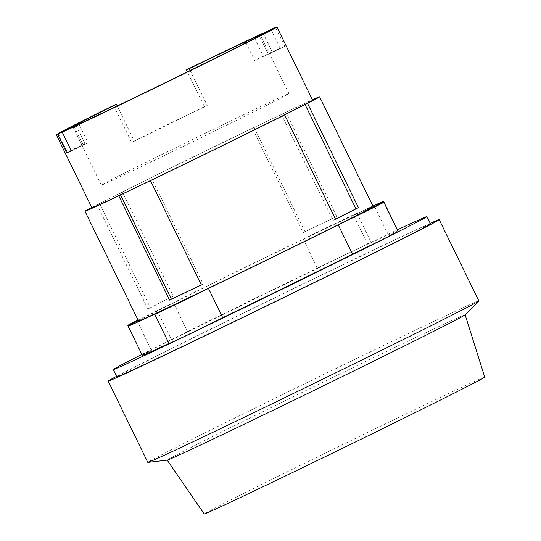 <?xml version="1.0" encoding="UTF-8"?>
<svg xmlns="http://www.w3.org/2000/svg" width="541" height="541" viewBox="0 0 541 541"><rect width="100%" height="100%" fill="white"/><g stroke="black" fill="none" stroke-linecap="round" stroke-linejoin="round"><path stroke-width="0.41" stroke-dasharray="2.71 2.03" d="M287.758 94.039A104.359 1.082 -26 0 0 187.409 141.972A104.359 1.082 -26 0 0 101.363 185.137A104.359 1.082 -26 0 0 102.567 184.738A104.359 1.082 -26 0 0 202.909 136.805A104.359 1.082 -26 0 0 288.962 93.64A104.359 1.082 -26 0 0 287.758 94.039M74.11 126.391L83.158 144.954A104.359 1.082 -26 0 0 88.027 142.817L78.878 124.058M76.038 125.451L84.896 143.615A104.359 1.082 -26 0 0 82.036 145.265L72.934 126.594M190.161 70.526L207.23 105.522A104.359 1.082 -26 0 0 134.411 141.187L117.228 105.948M254.669 38.316L263.487 56.399A104.359 1.082 -26 0 0 254.635 60.491L245.993 42.773M260.329 35.192L269.479 53.951A104.359 1.082 -26 0 0 269.56 53.857A104.359 1.082 -26 0 0 268.356 54.256L259.355 35.801M275.639 27.692L284.694 46.256L268.356 54.256M263.487 56.399L280.116 48.257L270.967 29.498M263.163 33.319L272.211 51.882A122.78 1.271 154 0 1 280.116 48.257M272.211 51.882L254.635 60.491M134.411 141.187L131.578 142.344A122.78 1.271 154 0 1 204.397 106.685L187.416 71.872M204.397 106.685L207.23 105.522M113.59 105.461L131.578 142.344M84.896 143.615L67.321 152.231L58.266 133.668M56.264 134.648L65.414 153.407A122.78 1.271 154 0 1 67.321 152.231M65.414 153.407L82.036 145.265M83.158 144.954L71.304 150.763M71.405 150.959L88.027 142.817M269.479 53.951L286.108 45.809M284.694 46.256A122.78 1.271 154 0 1 286.088 45.775M336.705 216.508L334.92 217.408L284.059 113.13L254.128 127.406L304.989 231.683A130.53 1.353 154 0 1 336.705 216.508L285.844 112.23L284.059 113.13M334.92 217.408L303.203 232.583L252.343 128.305M335.535 219.206L333.06 220.39L282.199 116.112M333.06 220.39L335.508 219.152M201.313 284.891L203.118 284.025L152.258 179.747M170.787 297.408L173.262 296.218L122.401 191.94L97.049 204.694L147.903 308.972A130.53 1.353 154 0 1 170.787 297.408L119.926 193.123L122.401 191.94M173.262 296.218L150.378 307.788L99.524 203.511M91.95 207.845A122.78 1.271 154 0 1 193.184 157.066A122.78 1.271 154 0 1 311.237 100.673A122.78 1.271 154 0 1 312.651 100.207M484.743 377.131A156.058 1.616 -26 0 0 482.944 377.726A156.058 1.616 -26 0 0 332.783 449.449A156.058 1.616 -26 0 0 204.221 513.95M203.118 284.025L201.333 284.924M303.203 232.583L304.989 231.683M150.378 307.788L147.903 308.972M119.926 193.123A130.53 1.353 154 0 1 254.128 127.406M91.747 207.44A130.53 1.353 154 0 1 97.049 204.694M285.844 112.23A130.53 1.353 154 0 1 312.455 99.794M465.077 314.882A165.742 1.718 -26 0 0 465.125 314.808A165.742 1.718 -26 0 0 463.211 315.437A165.742 1.718 -26 0 0 303.731 391.616A165.742 1.718 -26 0 0 167.183 460.12A165.742 1.718 -26 0 0 167.27 460.134M138.516 321.016A130.53 1.353 154 0 1 246.141 267.024A130.53 1.353 154 0 1 371.653 207.075A130.53 1.353 154 0 1 373.162 206.574M478.839 300.918A184.156 1.907 -26 0 0 476.716 301.628A184.156 1.907 -26 0 0 299.64 386.206A184.156 1.907 -26 0 0 147.794 462.379M138.043 320.049A34.895 0.358 154 0 1 173.445 302.723A142.161 1.467 154 0 1 303.231 239.163A34.895 0.358 154 0 1 337.395 222.412A34.895 0.358 154 0 1 356.932 213.249A34.895 0.358 154 0 1 353.503 215.108A142.161 1.467 154 0 1 372.905 206.047M430.23 223.352A184.156 1.907 -26 0 0 272.847 298.666A184.156 1.907 -26 0 0 116.599 376.32M374.5 206.534L388.776 235.802A34.895 0.358 154 0 1 398.129 231.528M303.231 239.163L317.506 268.431A34.895 0.358 154 0 1 351.67 251.68A34.895 0.358 154 0 1 371.214 242.524A34.895 0.358 154 0 1 367.779 244.376A142.161 1.467 154 0 1 396.249 231.291A142.161 1.467 154 0 1 397.892 230.743M397.804 230.858A142.161 1.467 154 0 1 388.776 235.802M367.779 244.376L353.503 215.108M137.171 321.056L151.446 350.325A34.895 0.358 154 0 1 142.1 354.598A34.895 0.358 154 0 1 187.72 331.991A142.161 1.467 154 0 1 317.506 268.431M187.72 331.991L173.445 302.723M142.337 355.383A142.161 1.467 154 0 1 151.446 350.325M169.015 343.603A34.895 0.358 154 0 1 172.444 341.75A142.161 1.467 154 0 1 168.92 343.413M172.444 341.75L158.168 312.475M116.863 376.867A174.472 1.806 154 0 1 260.728 304.698A174.472 1.806 154 0 1 428.486 224.569A174.472 1.806 154 0 1 430.501 223.9M141.877 354.443A174.472 1.806 154 0 1 397.432 229.803M101.363 185.137L72.812 126.601M288.962 93.64L269.56 53.857M356.932 213.249L371.214 242.524M128.149 326L142.1 354.598"/><path stroke-width="0.81" d="M74.009 126.195A104.359 1.082 154 0 1 72.812 126.601A104.359 1.082 154 0 1 72.886 126.506L56.264 134.648A122.78 1.271 -26 0 0 56.257 134.668A122.78 1.271 -26 0 0 57.671 134.202L74.11 126.391M75.754 124.856A104.359 1.082 154 0 1 116.43 104.305L113.59 105.461A122.78 1.271 -26 0 0 58.171 133.471L75.754 124.856L76.038 125.451M117.228 105.948L116.43 104.305M189.242 68.646A104.359 1.082 154 0 1 245.486 41.731L263.061 33.123A122.78 1.271 -26 0 0 186.408 69.803L189.242 68.646L190.161 70.526M245.993 42.773L245.486 41.731M254.338 37.64A104.359 1.082 154 0 1 259.207 35.503L275.545 27.496A122.78 1.271 -26 0 0 270.967 29.498L254.338 37.64L254.669 38.316M62.256 132.2A122.78 1.271 -26 0 0 184.231 73.65A122.78 1.271 -26 0 0 276.958 27.05L260.329 35.192A104.359 1.082 154 0 1 181.587 74.726A104.359 1.082 154 0 1 78.878 124.058L62.256 132.2L71.405 150.959A122.78 1.271 154 0 1 66.82 152.961L57.671 134.202M187.416 71.872L186.408 69.803M71.304 150.763L66.82 152.961M286.088 45.775A122.78 1.271 154 0 1 286.108 45.782A122.78 1.271 154 0 1 286.108 45.809L276.958 27.05M335.508 219.152L355.937 208.826L305.077 104.541L307.552 103.358L358.413 207.636A130.53 1.353 154 0 1 335.535 219.206L284.674 114.929L282.199 116.112L305.077 104.541M169.617 300.099L171.402 299.2L120.542 194.922L152.258 179.747L150.472 180.647L201.333 284.924A130.53 1.353 154 0 1 169.617 300.099L118.756 195.822L120.542 194.922M171.402 299.2L201.313 284.891M286.108 45.782L312.651 100.207A122.78 1.271 154 0 1 211.416 150.986A122.78 1.271 154 0 1 93.363 207.379A122.78 1.271 154 0 1 91.95 207.845L56.257 134.668M167.196 460.141L204.221 513.95A156.058 1.616 -26 0 0 206.013 513.348A156.058 1.616 -26 0 0 355.958 441.727A156.058 1.616 -26 0 0 484.743 377.131L465.132 314.828M355.937 208.826L358.413 207.636M118.756 195.822A130.53 1.353 154 0 1 86.486 210.747A130.53 1.353 154 0 1 84.978 211.247A130.53 1.353 154 0 1 91.747 207.44M284.674 114.929A130.53 1.353 154 0 1 150.472 180.647M312.455 99.794A130.53 1.353 154 0 1 318.115 97.306A130.53 1.353 154 0 1 319.623 96.805A130.53 1.353 154 0 1 307.552 103.358M116.599 376.32A184.156 1.907 -26 0 0 108.159 381.114L147.794 462.379A184.156 1.907 -26 0 0 147.896 462.393L167.27 460.134A165.742 1.718 -26 0 0 169.096 459.478A165.742 1.718 -26 0 0 326.27 384.428A165.742 1.718 -26 0 0 465.077 314.882L478.792 301.006A184.156 1.907 -26 0 0 478.839 300.918L439.204 219.653A184.156 1.907 -26 0 0 437.081 220.356A184.156 1.907 -26 0 0 430.23 223.352M319.623 96.805L373.162 206.574A130.53 1.353 154 0 1 265.53 260.566A130.53 1.353 154 0 1 140.018 320.515A130.53 1.353 154 0 1 138.516 321.016L84.978 211.247M147.896 462.393A184.156 1.907 -26 0 0 149.918 461.669A184.156 1.907 -26 0 0 324.559 378.281A184.156 1.907 -26 0 0 478.792 301.006M372.905 206.047A142.161 1.467 154 0 1 381.973 202.016A142.161 1.467 154 0 1 383.616 201.475A142.161 1.467 154 0 1 374.5 206.534A34.895 0.358 154 0 1 383.853 202.253A34.895 0.358 154 0 1 338.226 224.867A142.161 1.467 154 0 1 208.447 288.427A34.895 0.358 154 0 1 174.283 305.171A34.895 0.358 154 0 1 154.74 314.335A34.895 0.358 154 0 1 158.168 312.475A142.161 1.467 154 0 1 129.698 325.567A142.161 1.467 154 0 1 128.061 326.115A142.161 1.467 154 0 1 137.171 321.056A34.895 0.358 154 0 1 127.825 325.33A34.895 0.358 154 0 1 138.043 320.049M108.159 381.114A184.156 1.907 -26 0 0 110.283 380.404A184.156 1.907 -26 0 0 287.359 295.826A184.156 1.907 -26 0 0 439.204 219.653M383.616 201.475L397.892 230.743A142.161 1.467 154 0 1 397.804 230.858M168.92 343.413A142.161 1.467 154 0 1 143.974 354.835A142.161 1.467 154 0 1 142.337 355.383L128.061 326.115M208.447 288.427L222.723 317.695A34.895 0.358 154 0 1 188.559 334.446A34.895 0.358 154 0 1 169.015 343.603L154.74 314.335M383.853 202.253L398.129 231.528A34.895 0.358 154 0 1 352.502 254.135L338.226 224.867M352.502 254.135A142.161 1.467 154 0 1 222.723 317.695M397.432 229.803A174.472 1.806 154 0 1 424.922 217.252A174.472 1.806 154 0 1 426.93 216.576L430.501 223.9A174.472 1.806 154 0 1 286.642 296.062A174.472 1.806 154 0 1 118.878 376.198A174.472 1.806 154 0 1 116.863 376.867L113.299 369.55A174.472 1.806 154 0 1 141.877 354.443M426.93 216.576A174.472 1.806 154 0 1 283.071 288.745A174.472 1.806 154 0 1 115.307 368.881A174.472 1.806 154 0 1 113.299 369.55M127.825 325.33L128.149 326"/></g></svg>
